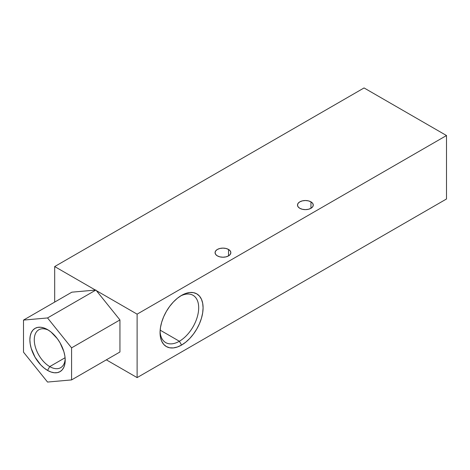 <?xml version="1.0" encoding="UTF-8"?>
<svg xmlns="http://www.w3.org/2000/svg" width="470" height="470" viewBox="0 0 470 470"><rect width="100%" height="100%" fill="white"/><g stroke="black" fill="none" stroke-linecap="round" stroke-linejoin="round"><path stroke-width="0.7" d="M179.376 341.249A27.319 15.774 120 0 0 198.681 308.414A27.319 15.774 120 0 0 180.445 296.059A27.319 15.774 -60 0 1 193.035 295.283A27.319 15.774 -60 0 1 197.218 317.174A27.319 15.774 -60 0 1 179.376 341.249L160.158 330.157L179.376 341.249A27.319 15.774 -60 0 1 165.716 342.601A27.319 15.774 -60 0 1 160.088 331.309A27.319 15.774 120 0 0 179.376 341.249L181.573 345.056L179.376 341.249M181.573 295.372A30.427 17.566 -60 0 1 203.087 307.791A30.427 17.566 -60 0 1 181.573 345.056L177.372 347.001L173.342 347.918L169.617 347.771L166.357 346.56L163.683 344.34L161.698 341.197L160.47 337.243L160.059 332.631L160.47 327.549L161.698 322.179L163.683 316.739L166.357 311.428L169.617 306.458L173.342 302.016L177.372 298.268L181.573 295.372L185.768 293.427L189.804 292.51L193.523 292.657L196.783 293.862L199.462 296.082L201.448 299.231L202.67 303.185L203.087 307.791L202.67 312.879L201.448 318.243L199.462 323.689L196.783 328.994L193.523 333.964L189.804 338.412L185.768 342.154L181.573 345.056A30.427 17.566 -60 0 1 160.059 332.631A30.427 17.566 -60 0 1 181.573 295.372L181.573 295.372M228.532 249.447L228.532 255.886L225.97 256.873L222.95 257.219L219.931 256.873L217.375 255.886A7.89 4.553 180 0 1 215.066 252.666A7.89 4.553 180 0 1 219.931 248.46A7.89 4.553 180 0 1 228.532 249.447L230.241 250.921L230.841 252.666L230.241 254.411L228.532 255.886L228.532 249.447A7.89 4.553 180 0 1 230.841 252.666A7.89 4.553 180 0 1 225.97 256.873A7.89 4.553 180 0 1 217.375 255.886L215.665 254.411L215.066 252.666L215.665 250.921L217.375 249.447L219.931 248.46L222.95 248.113L225.97 248.46L228.532 249.447M310.958 201.853L310.958 208.298L308.402 209.285L305.382 209.632L302.363 209.285L299.801 208.298A7.89 4.553 180 0 1 297.492 205.073A7.89 4.553 180 0 1 302.363 200.866A7.89 4.553 180 0 1 310.958 201.853L312.668 203.334L313.267 205.073L312.668 206.818L310.958 208.298L310.958 201.853A7.89 4.553 180 0 1 313.267 205.073A7.89 4.553 180 0 1 308.402 209.285A7.89 4.553 180 0 1 299.801 208.298L298.092 206.818L297.492 205.073L298.092 203.334L299.801 201.853L302.363 200.866L305.382 200.52L308.402 200.866L310.958 201.853M446.5 135.53L446.5 198.986L137.117 377.604L106.343 359.844L137.117 377.604L137.117 314.154L96.391 290.642L137.117 314.154L446.5 135.53L364.068 87.943L446.5 135.53L137.117 314.154L137.117 377.604L446.5 198.986L446.5 135.53M95.41 290.072L54.684 266.561L54.684 302.093L54.684 266.561L95.41 290.072M364.068 87.943L54.684 266.561L364.068 87.943M48.68 330.298A21.879 12.631 -120 0 0 34.281 340.421A21.879 12.631 -120 0 0 49.738 366.6L47.541 370.407A24.986 14.423 60 0 1 29.874 339.804A24.986 14.423 60 0 1 47.541 329.605L50.989 331.985L57.358 338.706L60.037 342.789L63.867 351.619L64.872 356.031L65.207 360.202L64.872 363.986L63.867 367.235L62.234 369.82L60.037 371.641L57.358 372.634L54.303 372.757L50.989 372.005L47.541 370.407L44.098 368.022L40.778 364.949L35.05 357.218L31.22 348.387L30.215 343.981L29.874 339.804L30.215 336.021L31.22 332.772L32.853 330.187L35.05 328.365L37.729 327.373L40.778 327.255L44.098 328.007L47.541 329.605A24.986 14.423 60 0 1 65.207 360.202A24.986 14.423 60 0 1 47.541 370.407L49.738 366.6A21.879 12.631 60 0 1 35.45 347.318A21.879 12.631 60 0 1 38.804 329.787A21.879 12.631 60 0 1 48.68 330.298M65.089 357.735L49.738 366.6L65.089 357.735M119.944 319.935L71.581 347.859L47.541 317.949L95.898 290.031L119.944 319.935L119.944 351.995L71.581 379.913L119.944 351.995L119.944 319.935L71.581 347.859L47.541 317.949L23.5 320.094L71.857 292.175L95.898 290.031L47.541 317.949L23.5 320.094L23.5 352.153L47.541 382.057L71.581 379.913L71.581 347.859L71.581 379.913L47.541 382.057L23.5 352.153L23.5 320.094L71.857 292.175L95.898 290.031L119.944 319.935M65.171 358.869A21.879 12.631 60 0 1 60.677 367.681A21.879 12.631 60 0 1 49.738 366.6A21.879 12.631 -120 0 0 65.171 358.874"/></g></svg>
